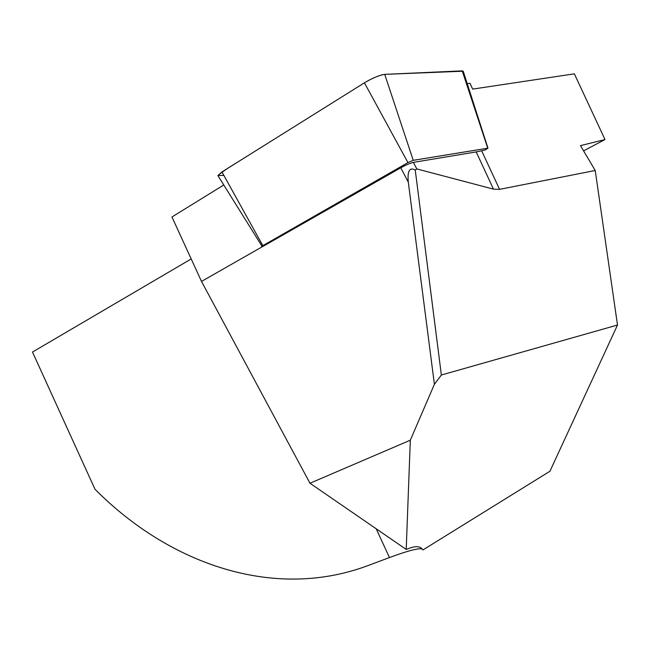 <?xml version="1.0" encoding="UTF-8"?>
<svg xmlns="http://www.w3.org/2000/svg" width="650" height="650" viewBox="0 0 650 650"><rect width="100%" height="100%" fill="white"/><g stroke="black" fill="none" stroke-linecap="round" stroke-linejoin="round"><path stroke-width="0.97" d="M487.971 148.159L484.908 150.101L476.19 151.921L413.384 162.378C410.166 163.166 405.974 164.97 400.79 167.789L263.697 245.984L262.096 246.358L217.904 175.589L221.943 171.933L364.423 82.81C372.653 77.992 379.413 75.181 384.711 74.36L463.223 71.207L487.971 148.159L413.246 160.322L407.948 162.606L261.625 246.35M413.384 162.378L416.796 168.927L493.472 189.134L499.566 189.353L595.229 170.495L580.474 145.641L605.004 139.539L574.348 73.84L472.672 89.107L469.966 83.289L467.228 83.679M309.977 483.243L410.321 440.196L406.209 549.429L309.977 483.243L201.5 281.418L263.551 246.025M406.209 549.429L410.483 547.893C416.52 545.781 420.68 546.463 422.955 549.933L549.924 471.258L617.5 325.024L441.366 375.017L434.403 384.288L410.321 440.196M434.403 384.288L408.306 182.171C407.249 170.958 409.565 166.92 415.252 170.064L441.366 375.017M223.73 185.006L171.957 216.978L201.5 281.418M416.796 168.927L415.252 170.064M617.5 325.024L595.229 170.495M191.189 258.952L32.5 352.048L94.973 489.223C169.748 564.558 274.137 600.511 367.518 565.752L389.456 557.562C407.631 550.81 418.559 547.958 422.232 548.99M605.004 139.539L583.586 150.881M223.844 175.37L217.904 175.532C222.016 172.047 228.02 167.928 235.926 163.191L364.423 82.81L407.948 162.606M366.966 81.307C373.189 77.919 378.576 75.676 383.11 74.579M413.246 160.322L384.711 74.36L462.199 70.874M493.472 189.134L476.19 151.921M499.566 189.353L481.674 150.832M408.306 182.171L400.79 167.789M389.456 557.562L376.236 528.816M221.943 171.933L262.746 245.505M487.727 148.135L462.215 70.874"/></g></svg>

